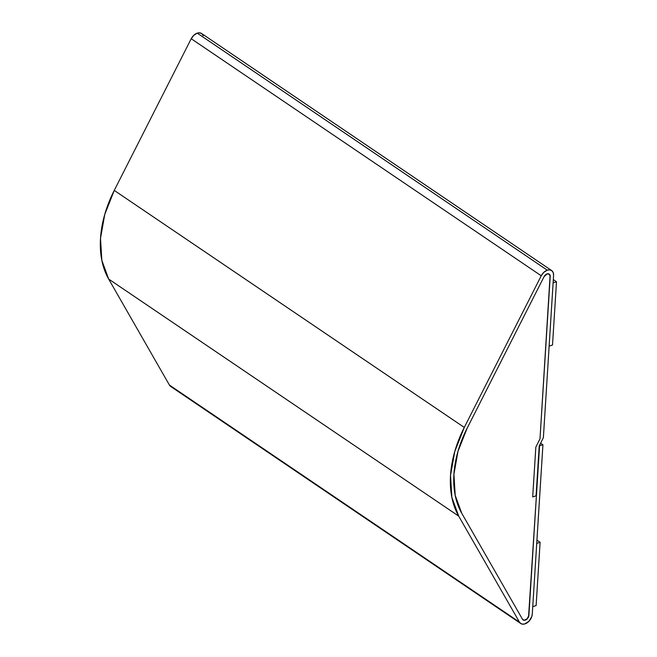 <?xml version="1.0" encoding="UTF-8"?>
<svg xmlns="http://www.w3.org/2000/svg" width="657" height="657" viewBox="0 0 657 657"><rect width="100%" height="100%" fill="white"/><g stroke="black" fill="none" stroke-linecap="round" stroke-linejoin="round"><path stroke-width="0.99" d="M544.037 276.712A4.287 2.883 -55.9 0 1 547.059 273.912A4.287 2.883 -55.9 0 1 549.227 274.1A4.287 2.883 -55.9 0 1 550.205 276.523L539.997 438.777L535.833 447.13L532.696 496.938L536.079 495.821L539.208 446.004L543.38 437.652L553.588 275.406L543.38 437.652L539.208 446.004L536.079 495.821L532.696 496.938L535.833 447.13L539.997 438.777L550.205 276.523L549.383 274.215L547.059 273.912L544.037 276.712L467.07 428.372L544.037 276.712A4.287 2.883 -55.9 0 1 549.227 274.1A4.287 2.883 -55.9 0 1 550.205 276.523L539.997 438.777L535.833 447.13L532.696 496.938L536.416 495.707L528.893 615.264A4.287 2.883 -55.9 0 1 526.692 619.321A4.287 2.883 -55.9 0 1 523.112 619.929A4.287 2.883 -55.9 0 1 522.479 619.247L461.731 513.24A95.733 64.427 -55.9 0 1 467.07 428.372L457.962 451.408L453.913 474.288L455.194 495.394L461.731 513.24L522.479 619.247L524.023 620.265L527.21 618.853L528.893 615.264L539.553 445.898L528.893 615.264A4.287 2.883 -55.9 0 1 525.28 620.118A4.287 2.883 -55.9 0 1 523.112 619.929A4.287 2.883 -55.9 0 1 522.479 619.247L461.731 513.24A95.733 64.427 -55.9 0 1 467.07 428.372L544.037 276.712L545.77 274.601L547.946 273.747L549.654 274.486L550.106 275.39L539.997 438.777L535.833 447.13L532.696 496.938L536.416 495.707L528.548 616.775L527.735 618.229L525.28 620.118L523.629 620.183L522.479 619.247L461.731 513.24L455.194 495.394L453.913 474.288L457.962 451.408L467.07 428.372L544.037 276.712M547.297 270.175A8.574 5.773 -55.9 0 1 551.634 270.544A8.574 5.773 -55.9 0 1 553.588 275.406L553.251 272.712L551.937 270.774L549.843 269.887L547.297 270.175L197.272 33.137L547.297 270.175A8.574 5.773 -55.9 0 0 541.245 275.776L464.277 427.436L114.252 190.407A100.02 67.318 124.1 0 0 108.676 279.069L458.701 516.106L519.449 622.113L169.432 385.076A8.574 5.773 124.1 0 0 170.68 386.447L520.705 623.485A8.574 5.773 -55.9 0 1 519.449 622.113L169.432 385.076L108.676 279.069L458.701 516.106A100.02 67.318 -55.9 0 1 464.277 427.436L114.252 190.407L191.22 38.738L541.245 275.776L543.881 272.269L547.297 270.175M551.634 270.544L201.609 33.515A8.574 5.773 124.1 0 0 197.272 33.137A8.574 5.773 124.1 0 0 191.22 38.738L541.245 275.776L464.277 427.436L454.767 451.499L450.53 475.405L451.876 497.464L458.701 516.106L519.449 622.113L520.746 623.509L522.537 624.15L524.639 623.978L528.901 621.325L531.768 616.652L532.277 614.139L542.928 444.773L539.34 445.75L542.928 444.773L540.612 443.204L542.928 444.773L532.277 614.139A8.574 5.773 -55.9 0 1 527.875 622.261A8.574 5.773 -55.9 0 1 520.705 623.485M170.721 386.472L169.432 385.076L108.676 279.069L101.851 260.427L100.505 238.376L104.742 214.469L114.252 190.407L191.22 38.738L193.856 35.232L197.272 33.137L199.818 32.85L201.913 33.745L203.227 35.683M552.512 345.024L549.137 346.14L553.112 282.88L556.495 281.754L552.512 345.024L549.137 346.14L553.112 282.88L556.495 281.754L553.317 279.603L556.495 281.754L552.512 345.024M536.728 543.405L540.103 542.288L536.933 540.136L540.103 542.288L536.128 605.549L532.745 606.666L536.728 543.405L540.103 542.288L536.128 605.549L532.745 606.666L536.728 543.405"/></g></svg>
